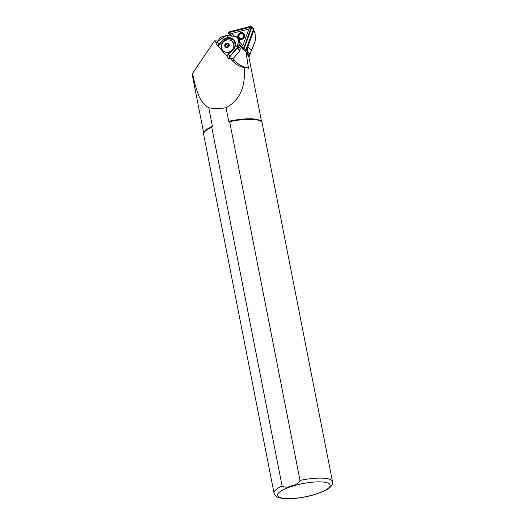 <?xml version="1.0" encoding="UTF-8"?>
<svg xmlns="http://www.w3.org/2000/svg" width="525" height="525" viewBox="0 0 525 525"><rect width="100%" height="100%" fill="white"/><g stroke="black" fill="none" stroke-linecap="round" stroke-linejoin="round"><path stroke-width="0.79" d="M242.438 32.694A3.636 3.308 -45.1 0 0 237.969 35.136A3.636 3.308 -45.1 0 0 239.997 39.401A3.636 3.308 -45.1 0 0 244.473 36.953A3.636 3.308 -45.1 0 0 242.438 32.694M240.371 39.027A3.038 2.763 134.9 0 1 238.987 34.827A3.038 2.763 134.9 0 1 243.534 34.066A3.038 2.763 134.9 0 1 240.371 39.027M231.571 35.674L229.195 33.029L229.392 32.484L251.317 26.939L243.659 48.425L243.101 48.562L239.013 44.002M231.026 35.641L228.854 33.219A0.715 0.65 134.9 0 1 229.274 32.071L250.871 26.473A0.715 0.65 134.9 0 1 251.626 27.313L243.928 48.451A0.715 0.65 134.9 0 1 242.76 48.753L238.947 44.494M230.685 35.621L228.677 33.377A0.952 0.866 134.9 0 1 229.235 31.854L250.838 26.25A0.952 0.866 134.9 0 1 251.659 26.453L253.326 28.114A0.952 0.866 134.9 0 1 253.503 29.026L245.812 50.17A0.952 0.866 134.9 0 1 244.25 50.577L242.648 48.983M251.659 26.453A0.952 0.866 134.9 0 1 251.836 27.372L244.145 48.51A0.952 0.866 134.9 0 1 242.583 48.917L238.908 44.802M234.137 35.897L231.945 33.449L248.876 29.059L242.839 45.629L239.328 41.705M243.403 48.674L242.839 45.629M229.11 32.701L231.945 33.449M251.317 26.939L248.876 29.059M253.299 29.597L253.47 29.774A0.952 0.866 134.9 0 1 253.654 30.686L246.579 50.111A0.952 0.866 134.9 0 1 245.326 50.728M227.515 52.31A6.556 5.965 -41.5 0 0 233.323 48.32A6.556 5.965 -41.5 0 0 232.582 41.744A6.556 5.965 -41.5 0 0 227.83 39.874A6.556 5.965 -41.5 0 0 222.023 43.864A6.556 5.965 -41.5 0 0 222.764 50.433A6.556 5.965 -41.5 0 0 227.515 52.31M228.375 52.421L230.239 51.85L232.385 50.177L234.038 46.292L232.614 41.783M226.104 43.765L225.067 45.524L226.019 47.158L228.001 47.02L229.038 45.262L228.086 43.628L226.104 43.765L227.686 45.55L228.677 45.478A1.785 1.627 -41.5 0 0 226.918 47.243M227.049 43.26A2.185 1.988 -41.5 0 0 226.944 47.401A2.185 1.988 -41.5 0 0 227.049 43.26M261.614 121.892L248.817 56.68A29.492 7.389 168.9 0 0 246.382 54.456L248.502 68.434L247.59 67.85L244.23 67.712C239.426 66.537 235.41 64.175 232.194 60.618L230.278 58.478L229.313 58.702L230.186 56.293L237.143 48.267A1.194 1.083 -41.5 0 0 237.444 47.585L238.632 39.132L239.216 39.788L239.492 40.517L238.573 47.23L238.619 47.677L239.617 47.755L240.207 48.425L239.997 50.466A1.194 1.083 138.5 0 1 239.695 51.148L233.054 58.656L235.659 61.504L233.146 58.695M254.96 32.537L255.642 39.88L249.92 54.239C249.178 55.289 248.135 55.007 246.802 53.392L246.382 54.456M245.136 50.807L247.682 53.648L247.347 51.686A10.126 9.214 134.9 0 1 247.839 46.672L253.477 31.178A0.952 0.866 -45.1 0 0 253.496 31.106M217.626 41.416L217.14 40.871L214.495 40.838L192.498 73.539L194.959 84.164L198.01 93.778C200.189 99.967 203.772 104.619 208.76 107.737L212.415 126.381L211.732 127.24L282.122 486.025C284.865 487.574 288.022 487.508 291.585 485.828C295.358 485.218 298.174 483.42 300.024 480.441L229.635 121.656L228.716 121.301L226.052 107.723C242.13 99.022 245.359 83.226 244.23 67.712M216.392 42.958L214.495 40.838M282.122 486.025A29.787 7.468 168.9 0 0 274.037 493.139C275.336 496.243 276.032 498.186 287.359 498.75C296.395 498.73 305.885 497.221 315.833 494.235L326.307 489.963L329.759 487.64C331.912 485.848 332.83 483.86 332.502 481.668L262.113 122.883A29.787 7.468 168.9 0 0 261.719 122.036L261.312 121.498A29.492 7.389 168.9 0 0 228.716 121.301M212.415 126.381A29.492 7.389 168.9 0 0 203.857 132.773L203.687 133.422A29.787 7.468 168.9 0 0 203.648 134.354L274.037 493.139M192.498 73.539L192.701 77.031L203.733 133.245M217.14 40.871L217.665 41.396M226.026 35.654L222.902 36.468A5.959 5.421 -45.1 0 0 219.201 39.113L217.665 41.39M247.59 67.85A25.62 23.31 134.9 0 1 235.981 61.871A25.62 23.31 134.9 0 1 235.134 60.985L232.194 60.618M230.278 58.478L233.054 58.656M255.485 40.274L255.642 39.88M208.76 107.737C214.338 108.806 220.1 108.806 226.052 107.723M261.719 122.036A29.787 7.468 168.9 0 0 229.635 121.656M211.732 127.24A29.787 7.468 168.9 0 0 203.687 133.422M230.042 58.754L229.313 58.702M229.832 34.67L226.629 35.503A1.194 1.083 -41.5 0 0 225.921 35.72L217.16 41.738L215.821 44.002L217.993 46.318L224.208 40.438L228.283 38.384L234.019 40.235M246.802 53.392L246.671 52.644L247.682 53.648M246.671 52.644L245.05 50.827M236.243 62.134A25.62 23.31 134.9 0 1 235.659 61.504M238.652 46.672L239.617 47.755M228.099 54.239L227.049 56.569L228.952 58.695L229.845 56.214L230.186 56.293L228.099 54.147L232.838 50.072A7.685 6.996 -41.5 0 0 235.515 45.052C235.712 40.523 233.474 38.023 228.802 37.557A7.685 6.996 -41.5 0 0 223.512 39.651L218.918 43.752L217.212 41.849L225.973 35.831A0.952 0.866 138.5 0 1 226.537 35.654L236.217 36.428L226.537 35.654M227.036 56.424L228.25 54.173L232.838 50.072M238.75 39.618L237.149 47.513A0.952 0.866 138.5 0 1 236.913 48.057L229.95 56.077L228.172 54.088M238.573 47.23L238.593 47.644M218.367 46.364L227.043 56.333M224.208 40.438L223.722 39.88A7.448 6.779 138.5 0 1 228.848 37.852L233.881 40.071L235.351 45.117L237.503 47.027M215.821 44.002L217.16 41.738L218.813 43.883L217.724 46.141M239.216 39.795L235.574 36.068M218.006 46.305L218.918 43.752L223.512 39.651M228.848 37.852L227.194 35.503M238.547 39.526L239.492 40.517M226.688 47.237L227.686 45.55M225.067 45.524L226.577 47.23M245.812 50.17L244.145 48.51M253.503 29.026L251.836 27.372M229.195 33.029L228.854 33.219M229.392 32.484L229.274 32.071M243.101 48.562L242.76 48.753M250.996 26.88L250.871 26.473M238.606 36.54A2.979 2.71 134.9 0 1 244.296 35.93A2.979 2.71 134.9 0 1 244.296 36.022M238.921 36.428A2.5 2.277 134.9 0 1 241.238 33.764A2.5 2.277 134.9 0 1 243.698 35.844A2.5 2.277 134.9 0 1 241.382 38.509A2.5 2.277 134.9 0 1 238.921 36.428M222.856 50.531A6.556 5.965 -41.5 0 0 222.941 50.636A6.556 5.965 -41.5 0 0 227.692 52.507A6.556 5.965 -41.5 0 0 232.385 50.177M226.938 47.591A2.382 2.172 -41.5 0 0 229.287 45.176A2.382 2.172 -41.5 0 0 227.056 43.07A2.382 2.172 -41.5 0 0 224.707 45.485A2.382 2.172 -41.5 0 0 226.938 47.591M255.202 32.904L253.477 31.178M315.499 494.222A26.808 6.72 168.9 0 0 327.436 482.869A26.808 6.72 168.9 0 0 292.149 486.242A26.808 6.72 168.9 0 0 280.212 497.595A26.808 6.72 168.9 0 0 315.499 494.222M332.502 481.668A29.787 7.468 168.9 0 0 300.024 480.441M251.58 50.393L247.839 46.672M249.92 54.239L247.347 51.686M239.695 51.148L236.913 48.057M239.997 50.466L237.149 47.513M235.351 45.117A7.448 6.779 138.5 0 1 232.759 49.987M246.579 50.111L246.028 49.567M253.654 30.686L253.102 30.135M241.211 39.126A2.979 2.71 134.9 0 1 238.606 36.625M244.282 50.61L242.616 48.95M243.882 34.492L243.554 34.164C240.968 32.799 239.315 33.607 238.58 36.586L239.682 38.719M248.929 57.251L251.048 51.758M252.879 47.027L255.563 40.084M255.025 31.986L253.667 30.64M233.881 40.077L235.344 45.097L232.746 49.973L228.152 54.075L226.99 56.438M230.239 51.85C227.404 53.058 224.969 52.657 222.941 50.636L222.764 50.433"/></g></svg>
